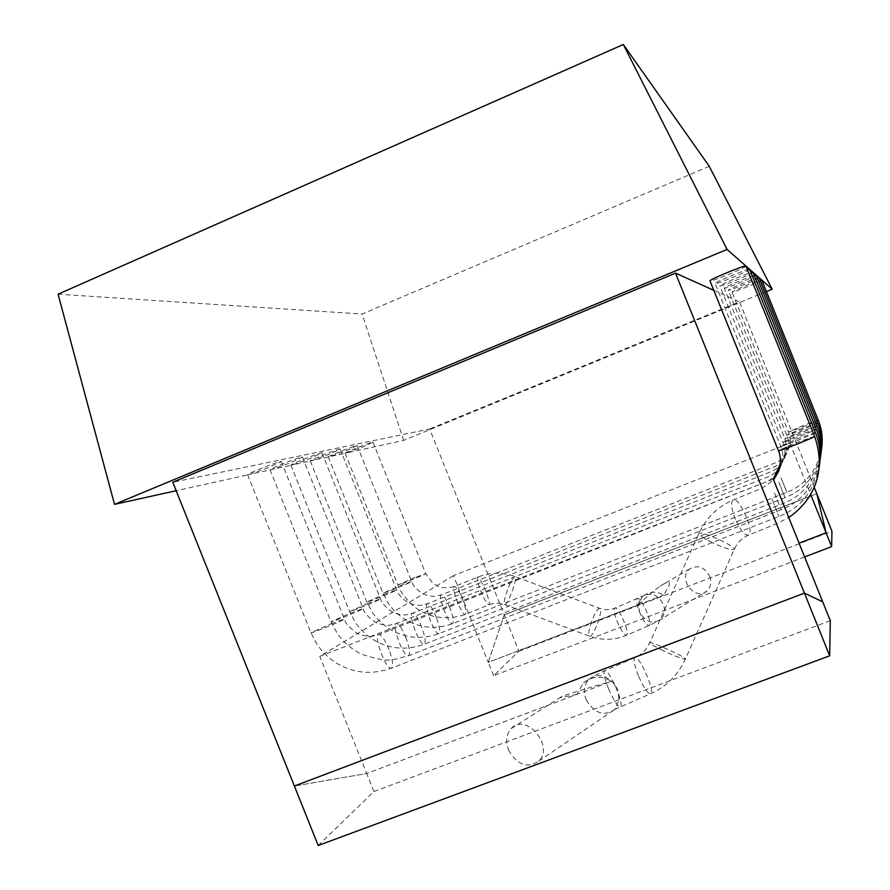 <?xml version="1.0" encoding="UTF-8"?>
<svg xmlns="http://www.w3.org/2000/svg" width="890" height="890" viewBox="0 0 890 890"><rect width="100%" height="100%" fill="white"/><g stroke="black" fill="none" stroke-linecap="round" stroke-linejoin="round"><path stroke-width="0.67" stroke-dasharray="4.45 3.34" d="M766.412 291.586L403.682 440.383L345.109 453.244C344.074 452.71 373.399 441.084 372.977 442.197L362.975 446.88L345.709 453.21L328.288 456.959C327.197 456.37 357.569 444.355 357.146 445.534L345.465 450.941L328.955 456.926L310.265 460.931C309.13 460.297 340.625 447.848 340.191 449.105L328.232 454.668L310.999 460.887L290.919 465.203C289.728 464.502 322.436 451.608 322.002 452.943L309.742 458.673L291.742 465.159L270.082 469.798C268.836 469.03 302.856 455.647 302.411 457.082L289.851 462.978L271.005 469.742L247.587 474.759C246.274 473.914 281.73 460.008 281.273 461.543L268.402 467.617L248.621 474.693L176.164 490.724M638.898 601.996L643.737 595.666C650.345 591.171 656.92 591.005 663.451 595.165C672.395 581.949 671.349 578.901 660.324 586.02C654.462 590.07 647.152 596.256 638.408 604.566L639.543 611.997C645.194 621.943 652.181 624.469 660.536 619.573C664.307 615.891 665.353 611.096 663.662 605.189C658.344 594.576 651.28 591.639 642.491 596.389L637.874 604.977L488.243 662.338L504.252 614.856L429.625 428.991L172.771 482.247M780.374 463.779L789.931 443.087L453.444 575.63L488.243 662.338L663.451 595.165M789.931 443.087L810.601 494.373M745.965 266.088C745.175 267.145 739.557 269.859 729.088 274.254C717.841 278.826 711.466 281.04 709.986 280.873M58.073 294.201L362.074 314.025L709.285 166.319M713.791 290.318L739.49 301.855L429.625 428.991M749.636 269.325C750.86 270.293 714.848 285.078 715.126 283.498C713.813 282.909 739.657 271.851 747.422 269.703M753.018 272.318C754.175 273.185 719.565 287.392 719.865 285.924C718.608 285.378 743.651 274.71 750.982 272.663M756.144 275.066C757.245 275.867 723.937 289.528 724.238 288.16C723.047 287.67 747.333 277.346 754.264 275.399M759.048 277.624C760.093 278.359 727.987 291.508 728.298 290.229C727.152 289.784 750.737 279.794 757.301 277.936M761.74 280.005C762.741 280.673 731.758 293.366 732.069 292.154C730.979 291.753 753.886 282.063 760.127 280.294M710.031 577.187C704.958 567.097 698.16 564.36 689.639 568.966C677.201 578.456 695.479 601.785 706.927 590.949C710.587 587.389 711.633 582.805 710.031 577.187M639.265 611.285L639.543 611.997C643.659 621.431 646.908 625.926 649.299 625.481C652.982 623.022 640.21 594.798 637.162 598.625C636.05 600.294 636.75 604.51 639.265 611.285M816.798 493.683L504.252 614.856L816.798 493.683M773.277 479.12L319.777 656.408L453.444 575.63M318.197 845.5L373.922 791.544L366.702 773.521L294.379 786.015L366.702 773.521L611.252 681.428C601.74 675.432 592.451 675.933 583.384 682.897L576.92 694.356L366.702 773.521L319.777 656.408M576.92 694.356L559.877 697.771C560.099 696.492 577.221 691.052 611.252 681.428M814.172 487.153L739.49 301.855M403.682 440.383L362.074 314.025M508.913 750.76C505.32 741.804 506.099 734.384 511.261 728.51C525.823 712.356 554.548 745.931 538.884 761.017C527.803 768.626 517.813 765.211 508.913 750.76M586.454 700.263C583.173 692.142 583.896 685.289 588.624 679.704L588.924 679.404C596.6 673.407 604.71 674.52 613.221 682.73C617.538 687.848 619.496 693.499 619.117 699.696L614.968 709.352C604.321 716.673 594.82 713.635 586.454 700.263M608.571 688.804C604.788 679.315 603.398 673.341 604.388 670.86L604.388 670.849C606.568 669.936 610.34 675.265 615.713 686.846L618.138 692.898C620.786 700.385 621.665 705.036 620.775 706.827L620.764 706.838C618.227 707.506 614.167 701.487 608.571 688.804M373.922 791.544L830.314 620.686M493.605 675.688L488.243 662.338L504.252 614.856L518.859 651.235L493.605 675.688L804.627 556.94M518.859 651.235L831.928 531.219M415.319 577.365L397.93 584.941C397.463 585.82 426.711 573.95 425.732 573.661L415.319 577.365M814.584 436.3L796.873 442.419L778.383 450.618M815.429 432.54L798.43 438.447L780.719 446.279C780.085 447.347 806.34 437.279 813.527 433.686M389.052 649.567C385.292 640.377 381.977 635.371 379.084 634.537C372.754 633.524 385.326 669.069 391.066 668.312C393.692 666.999 393.024 660.747 389.052 649.567M772.097 499.045L778.839 516.478L772.097 499.045M330.991 623.779L344.408 619.04C345.665 619.507 310.387 633.947 310.899 632.745L330.991 623.779M367.781 603.431L380.52 598.892C381.654 599.27 349.069 612.554 349.57 611.508L367.781 603.431M774.567 493.038L781.075 509.725L774.567 493.038M816.219 429.08L799.876 434.798L782.877 442.274C782.243 443.287 807.664 433.508 814.461 430.126M421.715 627.272C418.2 618.672 415.185 613.966 412.682 613.165C407.297 612.22 419.157 645.072 423.985 644.382C426.143 643.214 425.387 637.507 421.715 627.272M406.007 637.997C402.369 629.108 399.209 624.257 396.528 623.445C390.688 622.466 402.903 656.609 408.154 655.885C410.535 654.651 409.823 648.688 406.007 637.997M350.082 613.221L363.153 608.582C364.344 609.005 330.468 622.844 330.969 621.721L350.082 613.221M816.942 425.876L801.2 431.405L784.869 438.581C784.246 439.526 808.888 430.037 815.318 426.833M384.246 594.331L396.662 589.881C397.741 590.237 366.346 603.008 366.836 602.018L384.246 594.331M817.621 422.906L802.446 428.268L786.704 435.154C786.104 436.055 810.011 426.822 816.108 423.796M399.577 585.843L411.692 581.493C412.726 581.815 382.444 594.12 382.923 593.185L399.577 585.843M818.244 420.147L803.592 425.353L788.418 431.973C787.828 432.818 811.046 423.84 816.842 420.97M616.892 620.853C621.075 630.721 624.357 635.493 626.749 635.182C630.209 632.812 617.471 604.466 614.645 608.215C613.611 609.85 614.367 614.067 616.892 620.853M638.453 675.822C634.681 666.354 633.38 660.358 634.537 657.832C637.685 652.348 655.04 689.973 651.002 693.61C648.254 694.378 644.071 688.437 638.453 675.822M663.517 650.824C655.196 646.796 650.579 644.171 649.678 642.914C647.809 639.854 685.445 656.776 685.422 659C683.954 659.612 676.656 656.887 663.517 650.824M712.011 542.5C703.812 538.439 699.384 535.513 698.75 533.711C697.56 529.216 734.995 545.492 734.306 549.197C732.459 550.676 725.027 548.451 712.011 542.5M735.452 519.348C731.591 509.558 730.657 503.161 732.637 500.158C737.643 494.017 754.72 530.663 748.835 535.012C745.297 536.269 740.836 531.052 735.452 519.348M591.627 621.42C588.635 630.198 588.012 635.149 589.725 636.272C593.686 637.296 604.076 607.926 599.615 608.337C597.424 608.96 594.754 613.321 591.627 621.42M507.478 589.914C504.385 598.725 503.484 603.62 504.775 604.577C507.856 605.278 518.547 575.752 514.943 576.498C513.13 577.276 510.649 581.748 507.478 589.914M480.5 590.415C484.516 600.094 487.375 604.877 489.077 604.755C491.491 602.853 479.165 573.972 477.363 577.287C476.728 578.867 477.774 583.239 480.5 590.415M462.043 597.891C465.804 607.692 466.827 613.221 465.125 614.478C461.332 615.068 450.429 585.576 454.734 586.443C456.581 587.022 459.018 590.849 462.043 597.891M769.427 505.565L762.163 488.176L776.414 523.821L769.427 505.565M449.917 608.015C446.613 599.927 443.865 595.51 441.685 594.743C437.046 593.852 448.26 624.38 452.354 623.756C454.156 622.711 453.344 617.46 449.917 608.015M780.931 477.518L786.827 492.303L780.931 477.518M436.311 617.304C432.907 608.971 430.037 604.41 427.701 603.631C422.705 602.708 434.242 634.348 438.681 633.702C440.65 632.601 439.86 627.127 436.311 617.304M778.961 482.324L785.047 497.688L778.961 482.324M776.848 487.475L783.144 503.473L776.848 487.475M345.109 453.244L397.93 584.941C399.132 589.859 404.027 596.678 412.604 605.4C418.022 609.461 419.201 611.119 431.005 615.591C442.452 618.717 453.822 618.35 465.125 614.478L489.077 604.755C494.384 602.708 499.613 602.652 504.775 604.577L589.725 636.272C602.207 640.655 614.545 640.288 626.749 635.182L649.299 625.481L660.536 619.573L706.927 590.949M372.977 442.197L425.732 573.661L432.573 582.961L437.19 585.887C441.484 588.134 447.325 588.312 454.734 586.443L477.363 577.287C489.878 572.281 502.405 572.014 514.943 576.498L599.615 608.337C604.577 610.229 609.583 610.184 614.645 608.215L643.781 595.644M689.639 568.966L660.324 586.02M639.031 610.484L639.543 611.997M779.039 470.343C784.357 459.018 783.2 454.123 780.719 446.279L715.126 283.498M247.587 474.759L310.899 632.745L316.974 644.316C323.359 653.449 331.202 660.48 340.503 665.42C357.669 673.619 372.265 674.475 391.066 668.312L778.839 516.478C799.921 508.379 813.36 491.992 819.145 467.295M281.273 461.543L344.408 619.04C344.975 622.666 349.058 627.328 356.668 633.046C362.63 636.35 372.654 636.851 372.287 636.272L379.084 634.537L765.155 482.302C767.391 481.801 770.584 479.688 774.734 475.972M290.919 465.203L349.57 611.508L355.143 622.121C361.017 630.565 368.26 637.084 376.87 641.679C391.934 649.288 407.631 650.19 423.985 644.382L783.144 503.473C802.691 495.93 815.118 480.711 820.402 457.816M322.002 452.943L380.52 598.892C381.232 602.397 384.947 606.68 391.7 611.708C396.161 614.512 406.797 615.48 406.285 614.79L412.682 613.165L770.451 471.889C772.531 471.411 775.502 469.453 779.34 466.015M302.411 457.082L363.153 608.582C363.81 612.153 367.692 616.614 374.824 621.954C379.974 625.002 390.354 625.759 389.898 625.125L396.528 623.445L767.903 476.884C770.061 476.406 773.132 474.37 777.126 470.799M779.774 467.673C785.403 457.794 786.437 449.328 782.877 442.274L719.865 285.924M270.082 469.798L330.969 621.721L337.532 633.891C344.196 642.969 352.295 649.767 361.841 654.306C391.255 663.629 390.476 659.824 408.154 655.885L781.075 509.725C801.367 501.916 814.272 486.129 819.79 462.366M780.23 465.058C783.767 461.009 785.892 456.147 786.593 450.474L784.869 438.581L724.238 288.16M310.265 460.931L366.836 602.018L372.142 612.153C377.761 620.263 384.714 626.56 393.024 631.043C407.753 638.442 422.973 639.332 438.681 633.702L785.047 497.688C804.059 490.29 816.03 475.594 820.958 453.6M340.191 449.105L396.662 589.881C397.363 593.285 400.934 597.39 407.386 602.207C411.603 604.877 421.96 605.868 421.459 605.2L427.701 603.631L772.809 467.25C775.991 466.905 780.219 463.156 785.503 456.036C789.107 447.826 789.508 440.873 786.704 435.154L728.298 290.229M328.288 456.959L382.923 593.185L388.062 602.997C393.502 610.84 400.222 616.904 408.21 621.209C422.394 628.351 437.112 629.208 452.354 623.756L786.827 492.303C805.194 485.139 816.753 470.944 821.481 449.695M357.146 445.534L411.692 581.493C412.448 584.852 415.875 588.802 421.982 593.341C425.509 595.755 436.189 596.979 435.622 596.256L441.685 594.743L775.012 462.945C778.149 462.522 782.221 458.94 787.205 452.198C790.732 444.321 791.132 437.58 788.418 431.973L732.069 292.154M538.884 761.017L614.968 709.352M511.261 728.51L559.877 697.771M583.618 682.752L588.924 679.404M588.624 679.704C591.127 677.49 596.389 674.542 604.388 670.86L634.537 657.832C641.256 654.984 646.307 650.011 649.678 642.914L698.75 533.711C706.082 518.058 717.385 506.866 732.637 500.158L762.163 488.176L773.621 479.977M613.21 682.708L615.747 686.924M619.117 699.696L618.127 692.854M615.913 708.251L615.491 709.074L651.002 693.61C666.621 686.413 678.091 674.876 685.422 659L734.306 549.197C737.688 542.221 742.527 537.493 748.835 535.012L776.414 523.821L788.74 517.49"/><path stroke-width="1.33" d="M810.601 494.373L826.087 532.81L799.087 543.167L826.087 532.81L816.798 493.683L814.172 487.153M814.584 436.3C815.93 436.923 777.804 451.998 778.383 450.618L709.986 280.873C708.451 279.938 745.664 264.597 745.942 266.054L814.584 436.3C827.656 473.758 811.413 502.005 788.74 517.49M176.164 490.724L114.521 504.363L58.073 294.201L623.323 44.5L709.285 166.319L772.186 289.217L761.729 279.983L818.244 420.147L816.842 420.97M114.521 504.363L727.097 249.434L623.323 44.5M829.68 655.819L318.197 845.5L294.379 786.015L804.438 593.14L822.705 601.807L830.314 620.686L829.68 655.819L804.438 593.14L294.379 786.015L172.771 482.247L675.521 273.13L713.791 290.318M747.422 269.703L749.636 269.325L815.44 432.562L813.527 433.686M750.982 272.663L753.018 272.318L816.219 429.08L814.461 430.126M754.264 275.399L756.144 275.066L816.942 425.876L815.318 426.833M757.301 277.936L759.037 277.613L727.097 249.434M760.127 280.294L761.729 279.983L759.037 277.613L817.621 422.906L816.108 423.796M766.412 291.586L772.186 289.217M675.521 273.13L804.438 593.14L822.705 601.807L773.277 479.12L780.374 463.779M831.649 546.616L826.087 532.81L816.798 493.683L831.928 531.219L831.649 546.616L804.627 556.94M774.734 475.972L779.039 470.343M819.145 467.295C821.069 455.001 819.835 443.42 815.429 432.54M777.126 470.799L779.774 467.673M819.79 462.366C821.626 450.585 820.435 439.493 816.219 429.08M778.383 450.618C779.618 452.821 780.308 456.692 780.463 462.244L778.906 470.721L773.621 479.977M821.481 449.695C823.061 439.226 821.982 429.38 818.244 420.147M820.958 453.6C822.616 442.731 821.503 432.495 817.621 422.906M779.34 466.015L780.23 465.058M820.402 457.816C822.138 446.502 820.981 435.855 816.942 425.876"/></g></svg>
